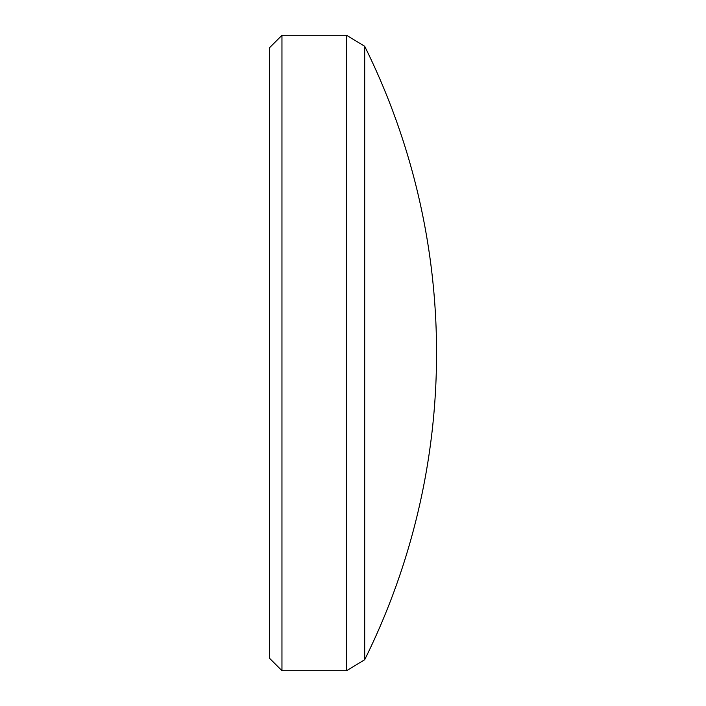 <?xml version="1.0" encoding="UTF-8"?>
<svg xmlns="http://www.w3.org/2000/svg" width="706" height="706" viewBox="0 0 706 706"><rect width="100%" height="100%" fill="white"/><g stroke="black" fill="none" stroke-linecap="round" stroke-linejoin="round"><path stroke-width="1.06" d="M364.693 659.704A690.433 690.433 0 0 0 364.693 46.296L364.693 659.704L346.611 670.7L346.611 35.3L281.959 35.3L281.959 670.7L269.445 658.195L269.445 47.805L281.959 35.3M346.611 670.7L281.959 670.7M364.693 46.296L346.611 35.3"/></g></svg>
